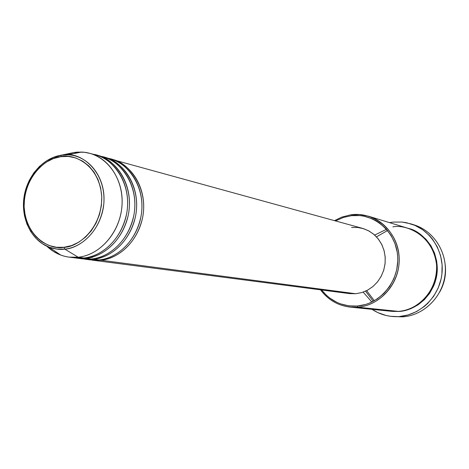<?xml version="1.0" encoding="UTF-8"?>
<svg xmlns="http://www.w3.org/2000/svg" width="469" height="469" viewBox="0 0 469 469"><rect width="100%" height="100%" fill="white"/><g stroke="black" fill="none" stroke-linecap="round" stroke-linejoin="round"><path stroke-width="0.7" d="M69.113 257.135L74.958 257.897L83.992 257.991L78.194 257.229L69.113 257.135C60.659 255.957 53.237 252.316 46.859 246.219L53.39 251.384L60.706 255.042C66.317 257.129 72.15 257.856 78.194 257.229L64.828 249.133L56.884 249.092L49.222 247.222C55.078 249.174 60.284 249.807 64.828 249.133L64.019 247.298C52.17 250.176 26.194 239.296 24.107 206.718C24.095 173.923 48.923 156.881 60.747 156.669L61.427 155.163L74.278 152.448L65.279 154.834M111.346 159.272C127.597 161.33 149.101 187.207 142.453 218.355C135.195 248.441 112.63 259.592 100.847 260.213L100.794 259.738L100.847 260.213L91.965 260.107L100.847 260.213L355.69 293.729L100.847 260.213C121.764 258.155 140.694 237.273 143.344 212.762C146.17 188.257 132.246 164.853 112.249 159.507L362.531 228.368L368.335 230.654L373.582 234.131L378.049 238.674L381.561 244.097L383.97 250.194L385.166 256.719L385.108 263.402L383.794 269.968L381.274 276.159L377.651 281.717L373.078 286.412L367.749 290.071L361.875 292.539L355.69 293.729L349.546 293.612M104.071 157.267C120.439 159.331 142.107 185.448 135.394 216.924C128.066 247.327 105.32 258.612 93.454 259.24L84.502 259.14L90.118 259.867L99.012 259.967C111.001 259.427 134.392 247.544 141.022 216.338C146.82 184.071 123.757 159.501 107.694 158.364M87.328 259.398L99.012 259.967C119.964 257.903 138.935 236.974 141.597 212.393C144.429 187.829 130.482 164.373 110.45 159.009L104.992 157.508C125.135 162.895 139.158 186.527 136.297 211.285C133.612 236.054 114.524 257.153 93.454 259.24L93.395 258.753L93.454 259.24L99.012 259.967L93.454 259.24L84.502 259.14M79.771 258.407L91.578 258.994L85.903 258.243L91.578 258.994C112.689 256.901 131.818 235.743 134.515 210.909C137.382 186.087 123.335 162.403 103.157 157.004L96.643 155.227C113.135 157.291 134.966 183.649 128.189 215.464C120.797 246.196 97.863 257.604 85.903 258.243L76.887 258.149L82.614 258.894L91.578 258.994C103.661 258.442 127.251 246.413 133.941 214.861C139.78 182.236 116.517 157.461 100.348 156.347M85.903 258.243L85.845 257.751L85.903 258.243C107.131 256.133 126.378 234.805 129.104 209.778C131.994 184.763 117.877 160.896 97.587 155.474M65.338 154.811L74.278 152.448L77.684 152.097L84.479 152.302L90.025 153.392C110.467 158.856 124.684 182.957 121.752 208.236C118.997 233.527 99.586 255.089 78.194 257.229L83.992 257.991C96.163 257.434 119.964 245.258 126.706 213.348C132.586 180.36 109.13 155.38 92.844 154.283M350.179 307.113L391.492 311.316L398.421 311.398L357.671 307.189L357.22 306.04C342.692 306.761 330.815 301.409 321.587 289.977L326.412 295.277L329.643 297.985L336.812 302.329L340.687 303.918L348.819 305.841L357.22 306.04L365.55 304.481L369.595 303.056L377.223 298.976L384 293.389L389.645 286.506L393.925 278.604L396.674 269.992L397.771 261.01L397.683 256.496L397.179 252.029L394.921 243.399L391.099 235.467L385.864 228.55L379.444 222.904L375.862 220.623L372.087 218.742L364.096 216.215L359.958 215.593L351.598 215.658L351.914 214.679L350.607 214.843L341.661 217.153L334.473 220.653L341.661 217.153L350.607 214.843L359.09 214.503L368.505 216.209C388.039 222.054 401.534 243.61 398.873 265.518C396.369 287.438 378.143 305.659 357.671 307.189L350.179 307.113C337.944 305.618 328.06 299.855 320.526 289.836C329.977 302.13 342.358 307.916 357.671 307.189L398.421 311.398C410.756 311.973 437.554 296.783 436.598 265.196C433.145 233.896 404.853 224.106 392.858 226.879M335.505 220.934L343.314 217.464L351.598 215.658L343.39 217.44L335.505 220.934M392.266 316.487L402.848 316.845L393.972 316.604M399.055 311.463L406.934 310.027L410.756 308.702L417.955 304.909L424.345 299.709L429.663 293.307L433.684 285.943L435.162 281.992L436.967 273.749L437.272 269.546L436.692 261.163L434.534 253.108L430.905 245.697L425.946 239.225L419.855 233.931L412.896 230.021L408.522 228.438C423.624 231.317 442.279 254.139 436.041 278.862C429.416 302.728 409.683 311.07 399.055 311.463L391.808 311.352M91.965 260.107L349.387 293.594L355.69 293.729L361.787 292.568L367.59 290.159L372.867 286.588L377.416 282.004L381.051 276.569L383.624 270.507L385.037 264.053L385.225 257.463L384.187 251.003L381.971 244.918L378.659 239.46L374.391 234.822L369.343 231.199L363.704 228.72L357.706 227.471L351.58 227.488M412.556 224.434C432.993 229.892 447.537 251.724 445.122 274.148C442.883 296.59 424.087 315.35 402.848 316.845L392.213 316.481C384.897 315.778 378.172 313.398 372.052 309.341L377.774 312.571L386.128 315.49L390.495 316.288L402.848 316.845C423.771 315.361 442.384 297.147 445.017 275.08C447.807 253.031 434.159 231.147 414.238 224.932L410.885 223.865C430.941 230.121 444.682 252.181 441.874 274.412C439.219 296.66 420.464 315.033 399.389 316.528L408.212 314.928L416.624 311.545L424.281 306.497L427.728 303.402L433.696 296.226L438.21 287.978L441.095 278.979L441.886 274.312L442.126 264.879L440.579 255.623L437.313 246.917L432.465 239.108L429.51 235.637L422.686 229.722L414.877 225.355L406.406 222.699L402.021 222.042L393.169 222.083L402.115 222.048L410.885 223.865M389.528 222.634L393.169 222.083L389.528 222.634M74.278 152.448L61.427 155.163L53.448 157.361L46.109 161.137L39.466 166.407L33.756 172.967L29.16 180.588L25.842 188.989L23.919 197.871L23.462 206.905L24.488 215.775L26.968 224.159L30.819 231.75L35.92 238.287L42.116 243.522L49.222 247.222C31.792 240.761 20.994 219.334 23.913 197.859C26.727 176.373 42.837 157.842 61.427 155.163L67.847 154.823C88.108 155.462 104.845 176.186 104.012 200.527C103.426 224.856 85.317 247.057 64.828 249.133L78.194 257.229C101.163 254.995 121.494 230.232 122.122 203.048C123.013 175.852 104.165 152.747 81.471 152.062L74.278 152.448L76.553 153.058M76.887 258.149L75.925 258.009M72.056 257.405L83.992 257.991C105.261 255.869 124.549 234.488 127.281 209.397C130.183 184.311 116.036 160.392 95.711 154.958L90.025 153.392M81.471 152.062L67.847 154.823L61.246 155.233L60.747 156.669C72.296 153.386 99.194 163.171 101.761 196.734C101.914 230.672 75.82 247.638 64.019 247.298L56.403 247.269L49.057 245.498L42.263 242.063L36.277 237.109L31.312 230.842L27.548 223.49L25.121 215.353L24.107 206.718L24.546 197.906L26.422 189.253L29.658 181.063L34.137 173.653L39.707 167.286L46.161 162.21L53.261 158.622L60.747 156.669L68.339 156.435L75.743 157.947L82.673 161.166L88.858 165.967L94.052 172.187L98.033 179.586L100.642 187.881L101.761 196.734L101.351 205.803L99.416 214.72L96.039 223.127L91.361 230.689L85.569 237.103L78.898 242.127L71.616 245.563L64.019 247.298L64.828 249.133C76.289 248.887 99.95 235.479 103.819 203.798C106.211 171.402 81.542 153.556 67.847 154.823L61.427 155.163M439.705 292.046C444.512 283.557 446.341 274.471 445.204 264.786C446.341 274.471 444.512 283.557 439.705 292.046M384.586 309.968L390.929 311.258L398.421 311.398C417.357 310.021 434.142 293.43 436.405 273.445C438.808 253.471 426.303 233.755 408.218 228.339L368.505 216.209M346.521 293.072L343.578 292.222M386.538 229.294L374.667 235.069M363.164 292.117L371.876 302.042L363.164 292.117M387.576 230.508L376.484 236.857M365.533 291.167L373.301 301.321M393.731 311.48L394.054 311.527M366.647 290.645L374.379 300.729M357.671 307.189C381.191 305.548 400.972 281.635 399.107 256.473C397.601 231.281 375.13 211.83 351.914 214.679L351.598 215.658C374.28 212.885 396.217 231.897 397.683 256.496C399.5 281.066 380.195 304.428 357.22 306.04L357.671 307.189M92.452 257.387L90.13 257.563M60.706 255.042L49.222 247.222"/></g></svg>
